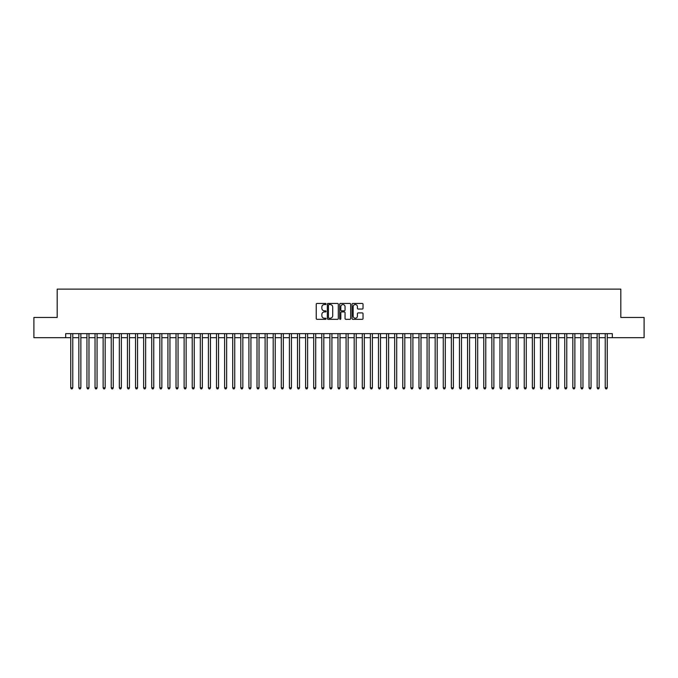 <?xml version="1.0" encoding="UTF-8"?>
<svg xmlns="http://www.w3.org/2000/svg" width="678" height="678" viewBox="0 0 678 678"><rect width="100%" height="100%" fill="white"/><g stroke="black" fill="none" stroke-linecap="round" stroke-linejoin="round"><path stroke-width="1.02" d="M326.042 303.99A0.559 0.559 0 0 0 325.491 303.439L317.041 303.439A0.797 0.797 0 0 0 316.245 304.227L316.245 318.541A0.797 0.797 0 0 0 317.041 319.338L325.491 319.338A0.559 0.559 0 0 0 326.042 318.779A0.559 0.559 0 0 0 325.491 318.219L324.398 318.219A2.542 2.542 0 0 1 321.847 315.677L321.847 314.482A2.542 2.542 0 0 1 324.398 311.939L325.491 311.939A0.559 0.559 0 0 0 326.042 311.388A0.559 0.559 0 0 0 325.491 310.829L324.398 310.829A2.542 2.542 0 0 1 321.847 308.287L321.847 307.092A2.542 2.542 0 0 1 324.398 304.549L325.491 304.549A0.559 0.559 0 0 0 326.042 303.99M362.23 309.041A0.797 0.797 0 0 0 363.027 308.244L363.027 304.227A0.797 0.797 0 0 0 362.23 303.439L352.848 303.439A0.797 0.797 0 0 0 352.06 304.227L352.06 318.541A0.797 0.797 0 0 0 352.848 319.338L362.23 319.338A0.797 0.797 0 0 0 363.027 318.541L363.027 313.694A0.797 0.797 0 0 0 362.23 312.897L358.213 312.897A0.797 0.797 0 0 0 357.425 313.694L357.425 316.092A2.127 2.127 0 0 1 355.297 318.219A2.127 2.127 0 0 1 353.17 316.092L353.17 306.676A2.127 2.127 0 0 1 355.297 304.549A2.127 2.127 0 0 1 357.425 306.676L357.425 308.244A0.797 0.797 0 0 0 358.213 309.041L362.23 309.041M65.681 337.703L33.9 337.703L33.9 317.457L57.181 317.457L57.181 289.116L620.819 289.116L620.819 317.457L644.1 317.457L644.1 337.703L612.319 337.703L612.319 333.652L65.681 333.652L65.681 337.703L70.749 337.703M338.305 304.227A0.797 0.797 0 0 0 337.508 303.439L328.127 303.439A0.797 0.797 0 0 0 327.338 304.227L327.338 318.541A0.797 0.797 0 0 0 328.127 319.338L337.508 319.338A0.797 0.797 0 0 0 338.305 318.541L338.305 304.227M340.492 303.439L349.873 303.439A0.797 0.797 0 0 1 350.662 304.227L350.662 318.541A0.797 0.797 0 0 1 349.873 319.338L345.856 319.338A0.797 0.797 0 0 1 345.06 318.541L345.06 312.736A0.797 0.797 0 0 0 344.263 311.939L341.602 311.939A0.797 0.797 0 0 0 340.805 312.736L340.805 318.779A0.559 0.559 0 0 1 340.254 319.338A0.559 0.559 0 0 1 339.695 318.779L339.695 304.227A0.797 0.797 0 0 1 340.492 303.439M72.775 337.703L78.843 337.703M80.868 337.703L86.945 337.703M88.971 337.703L95.039 337.703M97.064 337.703L103.141 337.703M105.166 337.703L111.234 337.703M113.26 337.703L119.336 337.703M121.362 337.703L127.43 337.703M129.456 337.703L135.532 337.703M137.558 337.703L143.634 337.703M145.651 337.703L151.728 337.703M153.753 337.703L159.83 337.703M161.856 337.703L167.924 337.703M169.949 337.703L176.026 337.703M178.051 337.703L184.119 337.703M186.145 337.703L192.221 337.703M194.247 337.703L200.315 337.703M202.341 337.703L208.417 337.703M210.443 337.703L216.511 337.703M218.536 337.703L224.613 337.703M226.638 337.703L232.715 337.703M234.732 337.703L240.809 337.703M242.834 337.703L248.911 337.703M250.928 337.703L257.004 337.703M259.03 337.703L265.106 337.703M267.132 337.703L273.2 337.703M275.226 337.703L281.302 337.703M283.328 337.703L289.396 337.703M291.421 337.703L297.498 337.703M299.523 337.703L305.592 337.703M307.617 337.703L313.694 337.703M315.719 337.703L321.787 337.703M323.813 337.703L329.889 337.703M331.915 337.703L337.991 337.703M340.009 337.703L346.085 337.703M348.111 337.703L354.187 337.703M356.213 337.703L362.281 337.703M364.306 337.703L370.383 337.703M372.408 337.703L378.477 337.703M380.502 337.703L386.579 337.703M388.604 337.703L394.672 337.703M396.698 337.703L402.774 337.703M404.8 337.703L410.868 337.703M412.894 337.703L418.97 337.703M420.996 337.703L427.072 337.703M429.089 337.703L435.166 337.703M437.191 337.703L443.268 337.703M445.285 337.703L451.362 337.703M453.387 337.703L459.464 337.703M461.489 337.703L467.557 337.703M469.583 337.703L475.659 337.703M477.685 337.703L483.753 337.703M485.779 337.703L491.855 337.703M493.881 337.703L499.949 337.703M501.974 337.703L508.051 337.703M510.076 337.703L516.144 337.703M518.17 337.703L524.247 337.703M526.272 337.703L532.349 337.703M534.366 337.703L540.442 337.703M542.468 337.703L548.544 337.703M550.57 337.703L556.638 337.703M558.664 337.703L564.74 337.703M566.766 337.703L572.834 337.703M574.859 337.703L580.936 337.703M582.961 337.703L589.029 337.703M591.055 337.703L597.132 337.703M599.157 337.703L605.225 337.703M607.251 337.703L612.319 337.703M329.008 304.549A0.559 0.559 0 0 0 328.449 305.108L328.449 317.668A0.559 0.559 0 0 0 329.008 318.219L330.161 318.219A2.542 2.542 0 0 0 332.703 315.677L332.703 307.092A2.542 2.542 0 0 0 330.161 304.549L329.008 304.549M345.06 306.719A2.127 2.127 0 0 0 342.932 304.591A2.127 2.127 0 0 0 340.805 306.719L340.805 310.032A0.797 0.797 0 0 0 341.602 310.829L344.263 310.829A0.797 0.797 0 0 0 345.06 310.032L345.06 306.719M72.775 333.652L72.775 387.833L70.749 387.833L70.749 333.652M72.775 387.833L72.165 388.884L71.351 388.884L70.749 387.833M80.868 333.652L80.868 387.833L78.843 387.833L78.843 333.652M80.868 387.833L80.258 388.884L79.453 388.884L78.843 387.833M88.971 333.652L88.971 387.833L86.945 387.833L86.945 333.652M88.971 387.833L88.36 388.884L87.547 388.884L86.945 387.833M97.064 333.652L97.064 387.833L95.039 387.833L95.039 333.652M97.064 387.833L96.462 388.884L95.649 388.884L95.039 387.833M105.166 333.652L105.166 387.833L103.141 387.833L103.141 333.652M105.166 387.833L104.556 388.884L103.751 388.884L103.141 387.833M113.26 333.652L113.26 387.833L111.234 387.833L111.234 333.652M113.26 387.833L112.658 388.884L111.845 388.884L111.234 387.833M121.362 333.652L121.362 387.833L119.336 387.833L119.336 333.652M121.362 387.833L120.752 388.884L119.947 388.884L119.336 387.833M129.456 333.652L129.456 387.833L127.43 387.833L127.43 333.652M129.456 387.833L128.854 388.884L128.04 388.884L127.43 387.833M137.558 333.652L137.558 387.833L135.532 387.833L135.532 333.652M137.558 387.833L136.948 388.884L136.142 388.884L135.532 387.833M145.651 333.652L145.651 387.833L143.634 387.833L143.634 333.652M145.651 387.833L145.05 388.884L144.236 388.884L143.634 387.833M153.753 333.652L153.753 387.833L151.728 387.833L151.728 333.652M153.753 387.833L153.143 388.884L152.338 388.884L151.728 387.833M161.856 333.652L161.856 387.833L159.83 387.833L159.83 333.652M161.856 387.833L161.245 388.884L160.432 388.884L159.83 387.833M169.949 333.652L169.949 387.833L167.924 387.833L167.924 333.652M169.949 387.833L169.339 388.884L168.534 388.884L167.924 387.833M178.051 333.652L178.051 387.833L176.026 387.833L176.026 333.652M178.051 387.833L177.441 388.884L176.627 388.884L176.026 387.833M186.145 333.652L186.145 387.833L184.119 387.833L184.119 333.652M186.145 387.833L185.543 388.884L184.73 388.884L184.119 387.833M194.247 333.652L194.247 387.833L192.221 387.833L192.221 333.652M194.247 387.833L193.637 388.884L192.823 388.884L192.221 387.833M202.341 333.652L202.341 387.833L200.315 387.833L200.315 333.652M202.341 387.833L201.739 388.884L200.925 388.884L200.315 387.833M210.443 333.652L210.443 387.833L208.417 387.833L208.417 333.652M210.443 387.833L209.833 388.884L209.027 388.884L208.417 387.833M218.536 333.652L218.536 387.833L216.511 387.833L216.511 333.652M218.536 387.833L217.935 388.884L217.121 388.884L216.511 387.833M226.638 333.652L226.638 387.833L224.613 387.833L224.613 333.652M226.638 387.833L226.028 388.884L225.223 388.884L224.613 387.833M234.732 333.652L234.732 387.833L232.715 387.833L232.715 333.652M234.732 387.833L234.13 388.884L233.317 388.884L232.715 387.833M242.834 333.652L242.834 387.833L240.809 387.833L240.809 333.652M242.834 387.833L242.224 388.884L241.419 388.884L240.809 387.833M250.928 333.652L250.928 387.833L248.911 387.833L248.911 333.652M250.928 387.833L250.326 388.884L249.512 388.884L248.911 387.833M259.03 333.652L259.03 387.833L257.004 387.833L257.004 333.652M259.03 387.833L258.42 388.884L257.615 388.884L257.004 387.833M267.132 333.652L267.132 387.833L265.106 387.833L265.106 333.652M267.132 387.833L266.522 388.884L265.708 388.884L265.106 387.833M275.226 333.652L275.226 387.833L273.2 387.833L273.2 333.652M275.226 387.833L274.615 388.884L273.81 388.884L273.2 387.833M283.328 333.652L283.328 387.833L281.302 387.833L281.302 333.652M283.328 387.833L282.718 388.884L281.904 388.884L281.302 387.833M291.421 333.652L291.421 387.833L289.396 387.833L289.396 333.652M291.421 387.833L290.82 388.884L290.006 388.884L289.396 387.833M299.523 333.652L299.523 387.833L297.498 387.833L297.498 333.652M299.523 387.833L298.913 388.884L298.108 388.884L297.498 387.833M307.617 333.652L307.617 387.833L305.592 387.833L305.592 333.652M307.617 387.833L307.015 388.884L306.202 388.884L305.592 387.833M315.719 333.652L315.719 387.833L313.694 387.833L313.694 333.652M315.719 387.833L315.109 388.884L314.304 388.884L313.694 387.833M323.813 333.652L323.813 387.833L321.787 387.833L321.787 333.652M323.813 387.833L323.211 388.884L322.397 388.884L321.787 387.833M331.915 333.652L331.915 387.833L329.889 387.833L329.889 333.652M331.915 387.833L331.305 388.884L330.5 388.884L329.889 387.833M340.009 333.652L340.009 387.833L337.991 387.833L337.991 333.652M340.009 387.833L339.407 388.884L338.593 388.884L337.991 387.833M348.111 333.652L348.111 387.833L346.085 387.833L346.085 333.652M348.111 387.833L347.5 388.884L346.695 388.884L346.085 387.833M356.213 333.652L356.213 387.833L354.187 387.833L354.187 333.652M356.213 387.833L355.603 388.884L354.789 388.884L354.187 387.833M364.306 333.652L364.306 387.833L362.281 387.833L362.281 333.652M364.306 387.833L363.696 388.884L362.891 388.884L362.281 387.833M372.408 333.652L372.408 387.833L370.383 387.833L370.383 333.652M372.408 387.833L371.798 388.884L370.985 388.884L370.383 387.833M380.502 333.652L380.502 387.833L378.477 387.833L378.477 333.652M380.502 387.833L379.892 388.884L379.087 388.884L378.477 387.833M388.604 333.652L388.604 387.833L386.579 387.833L386.579 333.652M388.604 387.833L387.994 388.884L387.18 388.884L386.579 387.833M396.698 333.652L396.698 387.833L394.672 387.833L394.672 333.652M396.698 387.833L396.096 388.884L395.282 388.884L394.672 387.833M404.8 333.652L404.8 387.833L402.774 387.833L402.774 333.652M404.8 387.833L404.19 388.884L403.385 388.884L402.774 387.833M412.894 333.652L412.894 387.833L410.868 387.833L410.868 333.652M412.894 387.833L412.292 388.884L411.478 388.884L410.868 387.833M420.996 333.652L420.996 387.833L418.97 387.833L418.97 333.652M420.996 387.833L420.385 388.884L419.58 388.884L418.97 387.833M429.089 333.652L429.089 387.833L427.072 387.833L427.072 333.652M429.089 387.833L428.488 388.884L427.674 388.884L427.072 387.833M437.191 333.652L437.191 387.833L435.166 387.833L435.166 333.652M437.191 387.833L436.581 388.884L435.776 388.884L435.166 387.833M445.285 333.652L445.285 387.833L443.268 387.833L443.268 333.652M445.285 387.833L444.683 388.884L443.87 388.884L443.268 387.833M453.387 333.652L453.387 387.833L451.362 387.833L451.362 333.652M453.387 387.833L452.777 388.884L451.972 388.884L451.362 387.833M461.489 333.652L461.489 387.833L459.464 387.833L459.464 333.652M461.489 387.833L460.879 388.884L460.065 388.884L459.464 387.833M469.583 333.652L469.583 387.833L467.557 387.833L467.557 333.652M469.583 387.833L468.973 388.884L468.167 388.884L467.557 387.833M477.685 333.652L477.685 387.833L475.659 387.833L475.659 333.652M477.685 387.833L477.075 388.884L476.261 388.884L475.659 387.833M485.779 333.652L485.779 387.833L483.753 387.833L483.753 333.652M485.779 387.833L485.177 388.884L484.363 388.884L483.753 387.833M493.881 333.652L493.881 387.833L491.855 387.833L491.855 333.652M493.881 387.833L493.27 388.884L492.457 388.884L491.855 387.833M501.974 333.652L501.974 387.833L499.949 387.833L499.949 333.652M501.974 387.833L501.373 388.884L500.559 388.884L499.949 387.833M510.076 333.652L510.076 387.833L508.051 387.833L508.051 333.652M510.076 387.833L509.466 388.884L508.661 388.884L508.051 387.833M518.17 333.652L518.17 387.833L516.144 387.833L516.144 333.652M518.17 387.833L517.568 388.884L516.755 388.884L516.144 387.833M526.272 333.652L526.272 387.833L524.247 387.833L524.247 333.652M526.272 387.833L525.662 388.884L524.857 388.884L524.247 387.833M534.366 333.652L534.366 387.833L532.349 387.833L532.349 333.652M534.366 387.833L533.764 388.884L532.95 388.884L532.349 387.833M542.468 333.652L542.468 387.833L540.442 387.833L540.442 333.652M542.468 387.833L541.858 388.884L541.052 388.884L540.442 387.833M550.57 333.652L550.57 387.833L548.544 387.833L548.544 333.652M550.57 387.833L549.96 388.884L549.146 388.884L548.544 387.833M558.664 333.652L558.664 387.833L556.638 387.833L556.638 333.652M558.664 387.833L558.053 388.884L557.248 388.884L556.638 387.833M566.766 333.652L566.766 387.833L564.74 387.833L564.74 333.652M566.766 387.833L566.155 388.884L565.342 388.884L564.74 387.833M574.859 333.652L574.859 387.833L572.834 387.833L572.834 333.652M574.859 387.833L574.249 388.884L573.444 388.884L572.834 387.833M582.961 333.652L582.961 387.833L580.936 387.833L580.936 333.652M582.961 387.833L582.351 388.884L581.538 388.884L580.936 387.833M591.055 333.652L591.055 387.833L589.029 387.833L589.029 333.652M591.055 387.833L590.453 388.884L589.64 388.884L589.029 387.833M599.157 333.652L599.157 387.833L597.132 387.833L597.132 333.652M599.157 387.833L598.547 388.884L597.742 388.884L597.132 387.833M607.251 333.652L607.251 387.833L605.225 387.833L605.225 333.652M607.251 387.833L606.649 388.884L605.835 388.884L605.225 387.833"/></g></svg>
